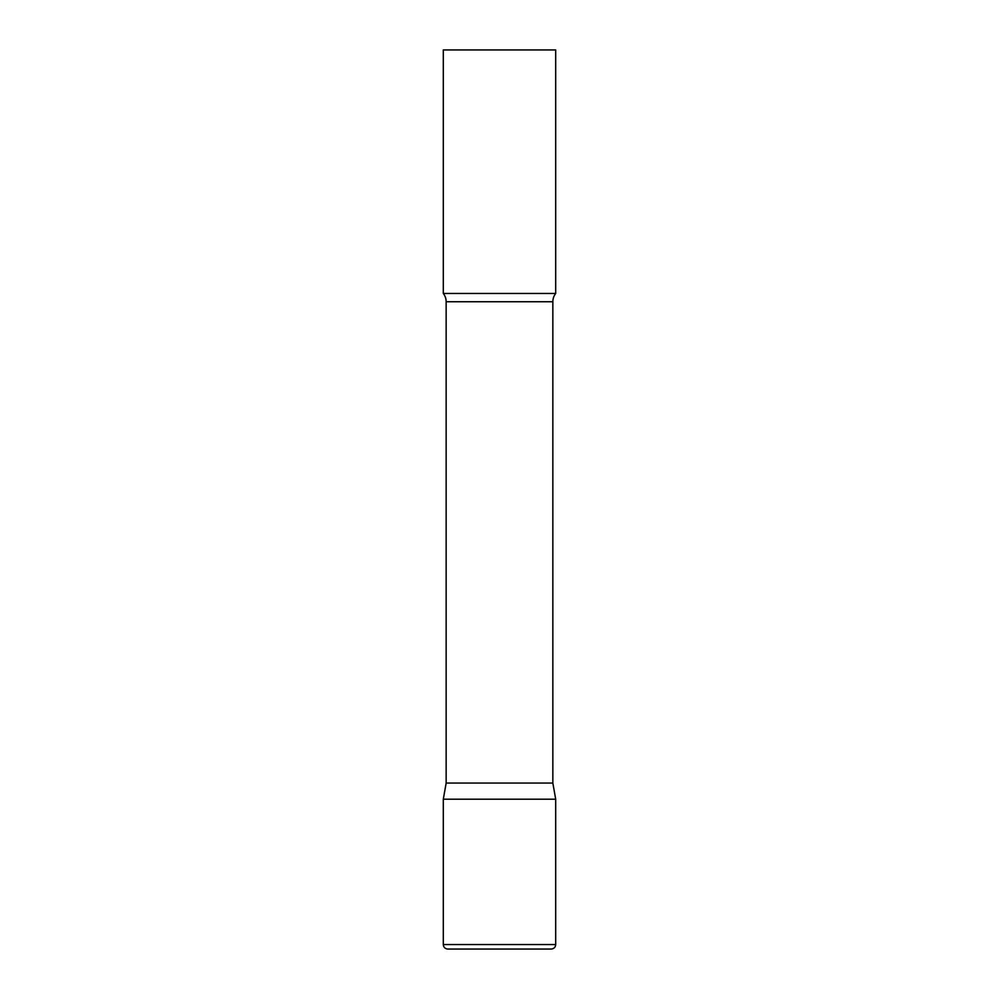 <?xml version="1.0" encoding="UTF-8"?>
<svg xmlns="http://www.w3.org/2000/svg" width="999" height="999" viewBox="0 0 999 999"><rect width="100%" height="100%" fill="white"/><g stroke="black" fill="none" stroke-linecap="round" stroke-linejoin="round"><path stroke-width="1.5" d="M443.306 944.554L443.306 799.2L446.153 783.054L552.847 783.054L555.694 799.2L443.306 799.2L555.694 799.2L555.694 944.554L443.306 944.554C443.568 947.289 445.067 948.788 447.802 949.05L551.198 949.05C553.933 948.788 555.432 947.289 555.694 944.554M552.847 783.054L552.847 301.748A13.487 13.487 0 0 1 555.694 293.456L555.694 49.95L443.306 49.95L443.306 293.456A13.487 13.487 0 0 1 446.153 301.748L552.847 301.748M446.153 783.054L446.153 301.748M443.306 293.456L555.694 293.456"/></g></svg>
